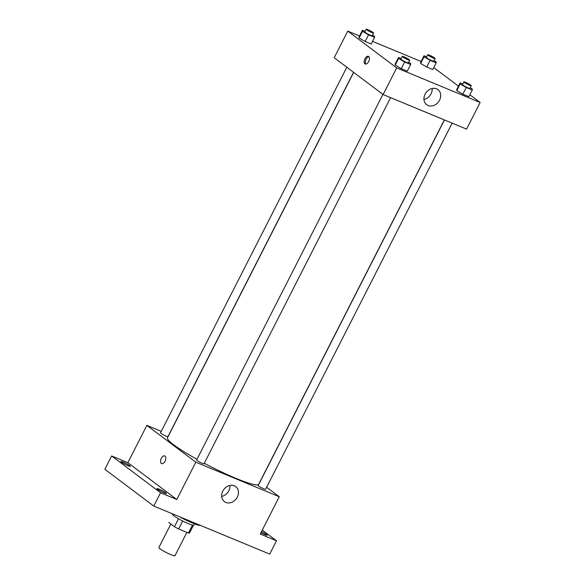 <?xml version="1.0" encoding="UTF-8"?>
<svg xmlns="http://www.w3.org/2000/svg" width="585" height="585" viewBox="0 0 585 585"><rect width="100%" height="100%" fill="white"/><g stroke="black" fill="none" stroke-linecap="round" stroke-linejoin="round"><path stroke-width="0.88" d="M170.857 523.999L158.864 547.545A9.031 1.06 27 0 0 166.425 552.598A9.031 1.06 27 0 0 174.959 555.75L186.871 532.372M192.45 525.118L188.421 533.015L178.666 528.972A11.656 1.367 27 0 1 174.454 526.705L168.729 522.398A11.656 1.367 27 0 1 168.736 522.383A11.656 1.367 27 0 0 168.736 522.383L168.729 522.398M188.421 533.015A11.656 1.367 27 0 0 189.511 532.964A11.656 1.367 27 0 0 189.525 532.942L193.423 525.286L189.511 532.964M194.571 523.897L193.927 525.147A12.044 1.411 -153 0 1 182.557 520.942A12.044 1.411 -153 0 1 172.465 514.215L172.633 513.893M182.717 521.023L178.666 528.972M178.505 518.756L174.454 526.705M179.456 516.723A18.062 2.121 27 0 0 200.392 525.396M262.277 530.098L276.486 540.781L269.7 554.097L153.782 506.084L104.847 469.28L111.633 455.956L127.859 462.676L146.864 425.383L161.284 431.357M261.488 531.633A5.272 0.622 -153 0 1 267.235 535.231A5.272 0.622 -153 0 1 264.917 534.624A5.272 0.622 -153 0 1 260.947 532.694M276.486 540.781L260.252 534.061L279.257 496.76L195.799 462.187L176.802 499.488L160.568 492.767L153.782 506.084M237.313 497.126A9.411 7.766 -53.1 0 1 224.406 501.645A9.411 7.766 -53.1 0 1 223.858 489.462A9.411 7.766 -53.1 0 1 235.718 486.61A9.411 7.766 -53.1 0 1 237.313 497.126M160.568 492.767L111.633 455.956M159.31 489.265A5.272 0.622 -153 0 1 164.151 491.7A5.272 0.622 -153 0 1 166.389 493.455A5.272 0.622 -153 0 1 164.071 492.848A5.272 0.622 -153 0 1 159.23 490.42A5.272 0.622 -153 0 1 156.992 488.665A5.272 0.622 -153 0 1 159.31 489.265M123.201 462.113A5.272 0.622 -153 0 1 128.042 464.541A5.272 0.622 -153 0 1 130.279 466.296A5.272 0.622 -153 0 1 127.961 465.697A5.272 0.622 -153 0 1 123.121 463.261A5.272 0.622 -153 0 1 120.883 461.506A5.272 0.622 -153 0 1 123.201 462.113M176.802 499.488L127.859 462.676M353.662 72.386L167.456 437.836A51.18 6.011 27 0 0 196.977 459.32M204.282 463.283A51.18 6.011 27 0 0 258.665 484.307L444.337 119.91M195.799 462.187L146.864 425.383M266.636 487.268L279.257 496.76M382.919 94.397L196.626 460.007A4.153 0.49 27 0 0 200.107 462.333A4.153 0.49 27 0 0 204.033 463.781L390.59 97.644M346.81 67.238L160.517 432.856A4.153 0.49 27 0 0 163.997 435.174A4.153 0.49 27 0 0 167.924 436.629L353.552 72.306M452.161 123.15L265.605 489.287A4.153 0.49 -153 0 1 262.767 488.365A4.153 0.49 -153 0 1 258.702 486.077A4.153 0.49 -153 0 1 258.197 485.513L444.461 119.962M161.606 463.598A4.139 2.289 112.5 0 1 161.321 463.437A4.139 2.289 112.5 0 1 161.189 458.625A4.139 2.289 112.5 0 1 164.773 455.942A4.139 2.289 112.5 0 1 165.299 460.644A4.139 2.289 112.5 0 1 161.606 463.598A4.139 2.289 112.5 0 1 161.321 463.43A4.139 2.289 112.5 0 1 161.197 458.625A4.139 2.289 112.5 0 1 164.773 455.949M229.942 485.455A9.411 7.766 -53.1 0 1 228.815 490.742A9.411 7.766 -53.1 0 1 221.693 496.416M469.85 94.733L480.153 102.485L466.581 129.124L383.124 94.551L334.189 57.739L347.761 31.1L359.526 35.977M372.535 41.367L421.098 61.483M408.615 62.266L410.641 63.451L410.685 64.504L407.292 71.165L401.273 68.672L395.204 65.118L395.153 64.065L395.204 65.118L398.597 58.463L398.546 57.41L401.2 58.507M434.077 60.613L436.11 61.805L436.154 62.858L432.761 69.513L426.736 67.019L420.666 63.472L420.622 62.419L420.666 63.472L424.059 56.811L424.015 55.758L426.67 56.862M480.153 102.485L396.696 67.911L347.761 31.1M433.748 67.575L458.464 86.163M372.506 35.107L374.532 36.292L374.583 37.345L371.19 44.007L365.164 41.513L359.095 37.966L359.051 36.913L359.095 37.966L362.488 31.305L362.444 30.252L365.098 31.349M470.186 87.772L472.212 88.957L472.263 90.01L468.863 96.671L462.845 94.178L456.775 90.631L456.724 89.578L456.775 90.631L460.168 83.969L460.117 82.916L462.772 84.013M396.696 67.911L383.124 94.551M439.562 100.181A9.411 7.766 -53.1 0 1 426.662 104.7A9.411 7.766 -53.1 0 1 426.114 92.518A9.411 7.766 -53.1 0 1 437.975 89.666A9.411 7.766 -53.1 0 1 439.562 100.181M364.93 63.823A4.139 2.289 112.5 0 1 364.806 59.019A4.139 2.289 112.5 0 1 368.382 56.336A4.139 2.289 112.5 0 1 368.916 61.037A4.139 2.289 112.5 0 1 365.215 63.984A4.139 2.289 112.5 0 1 364.93 63.823M365.859 64.079A4.139 2.289 112.5 0 1 365.852 59.772A4.139 2.289 112.5 0 1 368.908 56.73M432.191 88.51A9.411 7.766 -53.1 0 1 431.072 93.797A9.411 7.766 -53.1 0 1 423.949 99.472M472.263 90.01L466.238 87.516L460.168 83.969M463.846 81.915L462.486 84.576A4.153 0.49 27 0 0 465.967 86.894A4.153 0.49 27 0 0 469.894 88.35L471.247 85.688A4.153 0.49 27 0 0 470.749 85.125A4.153 0.49 27 0 0 466.684 82.836A4.153 0.49 27 0 0 463.846 81.915A4.153 0.49 27 0 0 467.327 84.233A4.153 0.49 27 0 0 471.247 85.688M460.117 82.916L456.724 89.578M468.863 96.671L462.845 94.178L456.775 90.631M466.238 87.516L462.845 94.178M410.685 64.504L404.666 62.01L398.597 58.463M402.275 56.409L400.915 59.07A4.153 0.49 27 0 0 404.396 61.388A4.153 0.49 27 0 0 408.323 62.844L409.675 60.182A4.153 0.49 27 0 0 409.171 59.619A4.153 0.49 27 0 0 405.112 57.33A4.153 0.49 27 0 0 402.275 56.409A4.153 0.49 27 0 0 405.756 58.727A4.153 0.49 27 0 0 409.675 60.182M398.546 57.41L395.153 64.065M407.292 71.165L401.273 68.672L395.204 65.118M404.666 62.01L401.273 68.672M436.154 62.858L430.129 60.357L424.059 56.811M427.737 54.756L426.385 57.418A4.153 0.49 27 0 0 429.865 59.743A4.153 0.49 27 0 0 433.785 61.191L435.145 58.529A4.153 0.49 27 0 0 434.64 57.966A4.153 0.49 27 0 0 430.575 55.677A4.153 0.49 27 0 0 427.737 54.756A4.153 0.49 27 0 0 431.218 57.074A4.153 0.49 27 0 0 435.145 58.529M424.015 55.758L420.622 62.419M432.761 69.513L426.736 67.019L420.666 63.472M430.129 60.357L426.736 67.019M374.583 37.345L368.557 34.851L362.488 31.305M366.166 29.25L364.806 31.912A4.153 0.49 27 0 0 368.287 34.237A4.153 0.49 27 0 0 372.214 35.685L373.574 33.023A4.153 0.49 27 0 0 373.069 32.46A4.153 0.49 27 0 0 369.003 30.171A4.153 0.49 27 0 0 366.166 29.25A4.153 0.49 27 0 0 369.647 31.568A4.153 0.49 27 0 0 373.574 33.023M362.444 30.252L359.051 36.913M371.19 44.007L365.164 41.513L359.095 37.966M368.557 34.851L365.164 41.513"/></g></svg>
